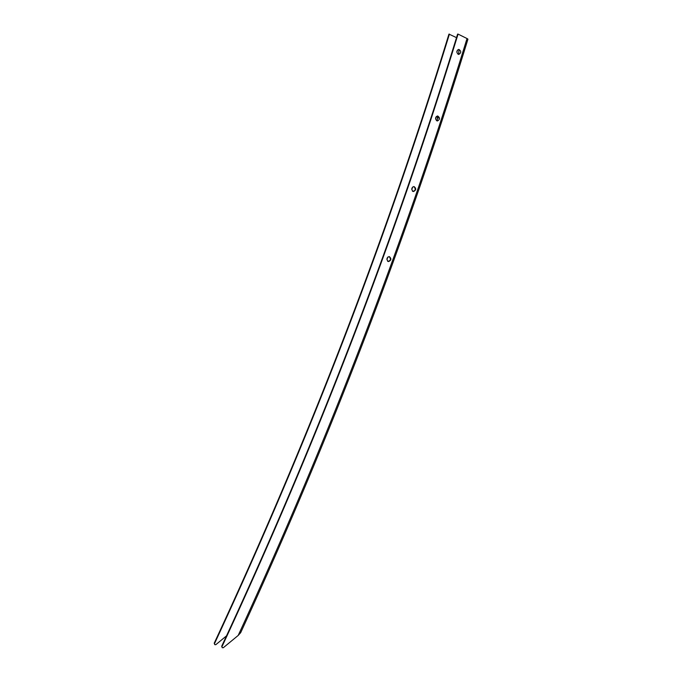 <?xml version="1.0" encoding="UTF-8"?>
<svg xmlns="http://www.w3.org/2000/svg" width="682" height="682" viewBox="0 0 682 682"><rect width="100%" height="100%" fill="white"/><g stroke="black" fill="none" stroke-linecap="round" stroke-linejoin="round"><path stroke-width="1.02" d="M456.514 37.638L448.952 34.109A2814.537 1613.228 116.4 0 1 214.225 643.203L214.77 644.635L215.759 644.72L226.509 635.871M458.057 34.1L457.605 34.1A2828.586 1621.284 116.4 0 1 221.693 646.255L222.238 647.687L223.295 647.73L238.188 635.445L240.695 632.64C330.506 437.418 406.233 239.638 467.903 39.309A2.592 0.58 -162.9 0 0 467.025 38.542L458.057 34.1A2829.328 1621.711 116.4 0 1 222.085 646.417M214.83 644.686L214.225 643.203M449.404 34.109A2815.27 1613.655 116.4 0 1 214.617 643.365M222.298 647.738L221.693 646.255M458.091 54.236C456.284 52.13 456.531 50.519 458.833 49.411C461.364 51.099 461.347 52.761 458.79 54.407L458.091 54.236M436.77 120.791C434.971 118.634 435.261 117.031 437.648 115.974C440.129 117.747 440.052 119.41 437.418 120.961L436.77 120.791M412.951 191.361C411.161 189.161 411.502 187.559 413.974 186.553C416.395 188.437 416.25 190.09 413.531 191.531L412.951 191.361M388.075 261.394C386.293 259.134 386.685 257.532 389.252 256.594C391.596 258.58 391.383 260.234 388.595 261.547L388.075 261.394M458.568 54.389L459.08 49.581L458.602 49.428M437.196 120.936L437.426 115.983M412.508 191.327C415.406 190.951 415.943 189.4 414.119 186.68L413.752 186.553M387.64 261.334C390.564 260.959 391.127 259.416 389.328 256.696L389.021 256.585M438.995 117.722A1.33 0.767 116.4 0 1 438.296 117.995A1.33 0.767 116.4 0 1 438.176 117.96A1.33 0.767 116.4 0 1 438.151 116.307M438.5 117.995A1.33 0.767 116.4 0 1 438.586 116.775M457.528 50.025A2817.12 1614.712 116.4 0 1 456.855 52.199M436.344 116.503A2817.12 1614.712 116.4 0 1 435.568 118.873M412.661 187.013A2817.12 1614.712 116.4 0 1 411.783 189.545M387.905 256.995A2817.12 1614.712 116.4 0 1 386.933 259.663M467.025 38.542A2829.328 1621.711 116.4 0 1 238.188 635.445"/></g></svg>
